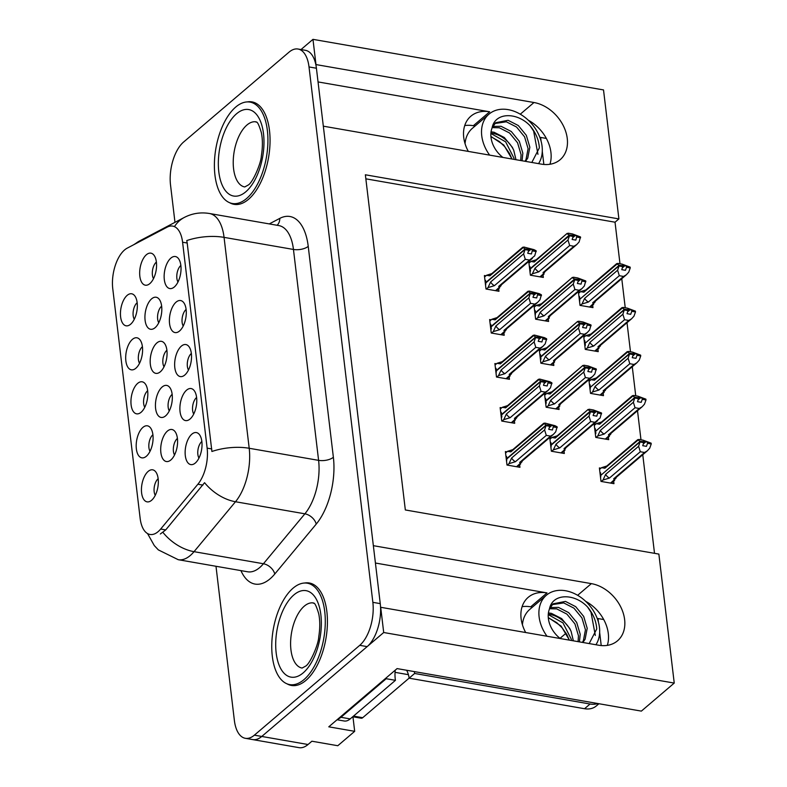 <?xml version="1.0" encoding="UTF-8"?>
<svg xmlns="http://www.w3.org/2000/svg" width="787" height="787" viewBox="0 0 787 787"><rect width="100%" height="100%" fill="white"/><g stroke="black" fill="none" stroke-linecap="round" stroke-linejoin="round"><path stroke-width="1.18" d="M464.733 125.576A34.667 25.764 -130.4 0 1 473.341 125.713L475.063 126.018M468.314 151.409A34.667 25.764 -130.4 0 1 463.73 137.44A34.667 25.764 -130.4 0 1 470.852 116.21A34.667 25.764 -130.4 0 1 489.671 111.793L318.046 81.927M522.096 606.679A34.667 25.764 -130.4 0 1 530.704 606.826L532.435 607.131M375.419 563.03L547.034 592.906A34.667 25.764 49.6 0 0 528.225 597.323A34.667 25.764 49.6 0 0 521.102 618.552A34.667 25.764 49.6 0 0 525.677 632.522M161.64 306.163A9.749 4.86 -80.1 0 0 161.591 306.202A9.749 4.86 -80.1 0 0 158.758 322.729M155.098 327.697A16.252 8.096 -80.1 0 0 161.581 313.128A16.252 8.096 -80.1 0 0 158.738 298.706A16.252 8.096 -80.1 0 0 151.655 298.814A16.252 8.096 -80.1 0 0 144.975 318.922A16.252 8.096 -80.1 0 0 153.514 328.759A16.252 8.096 -80.1 0 0 155.098 327.697M201.856 441.487A9.749 4.86 -80.1 0 0 201.797 441.537A9.749 4.86 -80.1 0 0 198.963 458.064M195.304 463.031A16.252 8.096 -80.1 0 0 201.787 448.462A16.252 8.096 -80.1 0 0 198.954 434.04A16.252 8.096 -80.1 0 0 191.861 434.149A16.252 8.096 -80.1 0 0 185.181 454.247A16.252 8.096 -80.1 0 0 193.72 464.094A16.252 8.096 -80.1 0 0 195.304 463.031M156.387 262.071A9.749 4.86 -80.1 0 0 156.338 262.11A9.749 4.86 -80.1 0 0 153.504 278.637M149.835 283.605A16.252 8.096 -80.1 0 0 156.328 269.046A16.252 8.096 -80.1 0 0 153.485 254.624A16.252 8.096 -80.1 0 0 146.392 254.732A16.252 8.096 -80.1 0 0 139.712 274.83A16.252 8.096 -80.1 0 0 148.251 284.678A16.252 8.096 -80.1 0 0 149.835 283.605M158.157 478.742A9.749 4.86 -80.1 0 0 158.098 478.791A9.749 4.86 -80.1 0 0 155.265 495.318M151.606 500.276A16.252 8.096 -80.1 0 0 158.089 485.717A16.252 8.096 -80.1 0 0 155.255 471.295A16.252 8.096 -80.1 0 0 148.163 471.403A16.252 8.096 -80.1 0 0 141.483 491.501A16.252 8.096 -80.1 0 0 150.022 501.349A16.252 8.096 -80.1 0 0 151.606 500.276M180.862 265.455A9.749 4.86 -80.1 0 0 180.813 265.494A9.749 4.86 -80.1 0 0 177.98 282.021M174.311 286.989A16.252 8.096 -80.1 0 0 180.794 272.42A16.252 8.096 -80.1 0 0 177.96 257.998A16.252 8.096 -80.1 0 0 170.868 258.106A16.252 8.096 -80.1 0 0 164.188 278.214A16.252 8.096 -80.1 0 0 172.727 288.052A16.252 8.096 -80.1 0 0 174.311 286.989M172.156 394.336A9.749 4.86 -80.1 0 0 172.107 394.376A9.749 4.86 -80.1 0 0 169.274 410.903M165.604 415.87A16.252 8.096 -80.1 0 0 172.097 401.301A16.252 8.096 -80.1 0 0 169.254 386.879A16.252 8.096 -80.1 0 0 162.161 386.988A16.252 8.096 -80.1 0 0 155.482 407.095A16.252 8.096 -80.1 0 0 164.021 416.933A16.252 8.096 -80.1 0 0 165.604 415.87M147.661 390.726A9.749 4.86 -80.1 0 0 147.602 390.765A9.749 4.86 -80.1 0 0 144.769 407.292M141.109 412.26A16.252 8.096 -80.1 0 0 147.592 397.691A16.252 8.096 -80.1 0 0 144.759 383.269A16.252 8.096 -80.1 0 0 137.666 383.377A16.252 8.096 -80.1 0 0 130.986 403.485A16.252 8.096 -80.1 0 0 139.525 413.323A16.252 8.096 -80.1 0 0 141.109 412.26M177.419 438.418A9.749 4.86 -80.1 0 0 177.36 438.467A9.749 4.86 -80.1 0 0 174.527 454.994M170.868 459.952A16.252 8.096 -80.1 0 0 177.35 445.393A16.252 8.096 -80.1 0 0 174.517 430.971A16.252 8.096 -80.1 0 0 167.424 431.079A16.252 8.096 -80.1 0 0 160.745 451.177A16.252 8.096 -80.1 0 0 169.284 461.025A16.252 8.096 -80.1 0 0 170.868 459.952M186.106 309.458A9.749 4.86 -80.1 0 0 186.057 309.507A9.749 4.86 -80.1 0 0 183.223 326.034M179.554 330.993A16.252 8.096 -80.1 0 0 186.047 316.433A16.252 8.096 -80.1 0 0 183.204 302.011A16.252 8.096 -80.1 0 0 176.111 302.119A16.252 8.096 -80.1 0 0 169.431 322.217A16.252 8.096 -80.1 0 0 177.97 332.065A16.252 8.096 -80.1 0 0 179.554 330.993M142.408 346.713A9.749 4.86 -80.1 0 0 142.358 346.752A9.749 4.86 -80.1 0 0 139.525 363.279M135.856 368.247A16.252 8.096 -80.1 0 0 142.349 353.688A16.252 8.096 -80.1 0 0 139.506 339.256A16.252 8.096 -80.1 0 0 132.413 339.374A16.252 8.096 -80.1 0 0 125.733 359.472A16.252 8.096 -80.1 0 0 134.272 369.319A16.252 8.096 -80.1 0 0 135.856 368.247M152.904 434.729A9.749 4.86 -80.1 0 0 152.855 434.778A9.749 4.86 -80.1 0 0 150.022 451.305M146.352 456.273A16.252 8.096 -80.1 0 0 152.845 441.704A16.252 8.096 -80.1 0 0 150.002 427.282A16.252 8.096 -80.1 0 0 142.909 427.39A16.252 8.096 -80.1 0 0 136.23 447.488A16.252 8.096 -80.1 0 0 144.769 457.336A16.252 8.096 -80.1 0 0 146.352 456.273M137.164 302.7A9.749 4.86 -80.1 0 0 137.105 302.749A9.749 4.86 -80.1 0 0 134.272 319.276M130.612 324.234A16.252 8.096 -80.1 0 0 137.095 309.675A16.252 8.096 -80.1 0 0 134.262 295.253A16.252 8.096 -80.1 0 0 127.169 295.361A16.252 8.096 -80.1 0 0 120.49 315.459A16.252 8.096 -80.1 0 0 129.029 325.306A16.252 8.096 -80.1 0 0 130.612 324.234M166.903 350.245A9.749 4.86 -80.1 0 0 166.854 350.294A9.749 4.86 -80.1 0 0 164.021 366.821M160.351 371.779A16.252 8.096 -80.1 0 0 166.834 357.219A16.252 8.096 -80.1 0 0 164.001 342.798A16.252 8.096 -80.1 0 0 156.908 342.906A16.252 8.096 -80.1 0 0 150.228 363.004A16.252 8.096 -80.1 0 0 158.767 372.851A16.252 8.096 -80.1 0 0 160.351 371.779M196.602 397.484A9.749 4.86 -80.1 0 0 196.553 397.524A9.749 4.86 -80.1 0 0 193.72 414.051M190.051 419.018A16.252 8.096 -80.1 0 0 196.543 404.449A16.252 8.096 -80.1 0 0 193.7 390.027A16.252 8.096 -80.1 0 0 186.608 390.136A16.252 8.096 -80.1 0 0 179.928 410.243A16.252 8.096 -80.1 0 0 188.467 420.081A16.252 8.096 -80.1 0 0 190.051 419.018M191.359 353.471A9.749 4.86 -80.1 0 0 191.3 353.511A9.749 4.86 -80.1 0 0 188.477 370.038M184.807 375.005A16.252 8.096 -80.1 0 0 191.29 360.446A16.252 8.096 -80.1 0 0 188.457 346.024A16.252 8.096 -80.1 0 0 181.364 346.132A16.252 8.096 -80.1 0 0 174.684 366.23A16.252 8.096 -80.1 0 0 183.223 376.078A16.252 8.096 -80.1 0 0 184.807 375.005M158.138 531.638A29.257 14.579 -80.1 0 0 160.676 529.031L197.881 484.231A29.257 14.579 -80.1 0 0 207.138 448.137L182.584 242.219A29.257 14.579 -80.1 0 0 172.707 226.105A29.257 14.579 -80.1 0 0 167.228 227.118L127.189 248.161A29.257 14.579 -80.1 0 0 112.757 288.662L140.145 518.338A29.257 14.579 -80.1 0 0 150.022 534.462A29.257 14.579 -80.1 0 0 158.138 531.638M352.95 716.78L354.681 731.33L337.8 745.722L311.888 741.216L308.032 744.512A32.503 16.202 -80.1 0 1 299.011 747.65L252.745 739.593A32.503 16.202 -80.1 0 0 261.766 736.455L383.702 632.512L380.701 607.289L598.7 645.232A34.667 25.764 49.6 0 0 617.51 640.815A34.667 25.764 49.6 0 0 621.366 608.243A34.667 25.764 49.6 0 0 591.352 583.629L373.353 545.676L323.329 126.176L541.328 164.119A34.667 25.764 49.6 0 0 560.147 159.702A34.667 25.764 49.6 0 0 563.994 127.13A34.667 25.764 49.6 0 0 533.979 102.517L315.981 64.573L312.97 39.35L301.008 49.551M607.308 645.379A34.667 25.764 49.6 0 0 585.656 601.327M354.681 731.33L328.779 726.824L397.081 668.596L641.366 711.114L674.243 683.077L383.702 632.512M619.989 263.763L615.031 222.2L618.897 218.914L603.521 89.925L312.97 39.35M618.897 218.914L365.365 174.783L405.335 509.956L658.867 554.087L674.243 683.077M566.069 633.201L560.019 638.355M539.833 137.292L546.355 138.423M597.195 618.405L603.727 619.536M654.518 553.33L642.763 454.729M640.982 439.805L637.509 410.716M635.739 395.792L632.266 366.703M630.485 351.779L627.013 322.69M625.242 307.766L621.769 278.687M615.031 222.2L365.847 178.826M585.194 336.177L583.649 335.911L585.262 349.389L598.209 351.641L597.913 349.133M590.447 380.19L588.902 379.914L590.506 393.392L603.462 395.654L603.167 393.146M595.69 424.193L594.146 423.927L595.759 437.405L608.705 439.658L608.41 437.159M600.943 468.206L599.399 467.94L601.002 481.418L613.958 483.671L613.653 481.162M579.95 292.164L578.406 291.898L580.009 305.376L592.965 307.628L592.67 305.12M535.563 305.986L534.019 305.72L535.632 319.197L548.588 321.45L548.283 318.951M540.817 349.999L539.272 349.733L540.876 363.21L553.832 365.463L553.536 362.955M546.06 394.012L544.515 393.746L546.129 407.213L559.075 409.476L558.78 406.968M551.313 438.025L549.769 437.749L551.372 451.226L564.328 453.479L564.033 450.981M530.32 261.982L528.775 261.707L530.379 275.184L543.335 277.437L543.04 274.938M491.186 319.817L489.642 319.542L491.245 333.019L504.201 335.272L503.906 332.773M496.44 363.82L494.885 363.555L496.499 377.032L509.455 379.285L509.15 376.786M501.683 407.833L500.138 407.568L501.742 421.045L514.698 423.298L514.403 420.789M506.926 451.846L505.382 451.571L506.995 465.048L519.951 467.311L519.646 464.802M485.943 275.804L484.398 275.539L486.002 289.006L498.958 291.269L498.653 288.76M528.293 120.214A34.667 25.764 -130.4 0 1 549.936 164.267M287.029 683.834A52.001 25.922 -80.1 0 0 291.456 685.457A52.001 25.922 -80.1 0 0 305.887 680.43A52.001 25.922 -80.1 0 0 327.372 624.819A52.001 25.922 -80.1 0 0 309.291 582.99A52.001 25.922 -80.1 0 0 304.569 583.019M229.656 202.721A52.001 25.922 -80.1 0 0 234.093 204.345A52.001 25.922 -80.1 0 0 248.515 199.318A52.001 25.922 -80.1 0 0 270 143.706A52.001 25.922 -80.1 0 0 251.929 101.877A52.001 25.922 -80.1 0 0 247.207 101.916M182.584 242.219L187.198 243.026L186.765 240.576A37.924 16.93 -6.8 0 1 224.059 237.369L249.204 448.275A43.334 21.603 99.9 0 1 235.49 501.742A37.924 24.81 -140.3 0 1 204.571 482.687L165.723 529.907L160.341 533.999M215.992 566.276L234.369 720.4A32.503 16.202 -80.1 0 0 245.347 738.304L252.745 739.593A32.503 16.202 -80.1 0 0 261.766 736.455L367.155 646.619A32.503 16.202 -80.1 0 0 380.259 603.629L316.413 68.233A32.503 16.202 -80.1 0 0 305.435 50.319L298.037 49.03A32.503 16.202 -80.1 0 0 289.016 52.168L183.637 142.004A32.503 16.202 -80.1 0 0 170.523 184.994L174.98 222.347M187.198 243.026L211.91 451.482A37.924 16.93 173.2 0 1 249.204 448.275L318.597 460.356L293.453 249.449A43.334 21.603 -80.1 0 0 278.814 225.574L209.421 213.493A43.334 21.603 99.9 0 1 224.059 237.369L293.453 249.449A10.831 4.84 173.2 0 0 308.229 246.361L333.373 457.257A54.175 27.004 99.9 0 1 316.226 524.093L274.771 574.018A54.175 27.004 99.9 0 1 240.93 570.614M245.347 738.304A32.503 16.202 -80.1 0 0 254.368 735.166L359.748 645.33A32.503 16.202 -80.1 0 0 372.861 602.34L309.016 66.944A32.503 16.202 -80.1 0 0 298.037 49.03M528.392 249.991L528.726 249.479L527.192 248.672L530.891 249.322L528.402 251.446M485.028 280.821L485.569 280.359L485.825 282.474L525.057 249.036L522.775 247.207L491.029 274.269A7.368 5.47 49.6 0 0 489.898 275.824L523.827 247.02L533.979 249.646L536.134 250.768L530.891 249.322M485.579 285.445L485.874 282.858L525.096 249.42L528.805 250.059L527.743 253.296L531.441 253.945L532.435 250.118M486.307 289.065L488.009 287.619L494.423 285.661L525.293 259.346L529.553 260.084L498.673 286.399L499.676 287.865M484.566 276.975L486.533 275.293L491.816 273.591M525.293 259.346L523.611 253.876L525.096 249.42M525.126 249.627L528.825 250.266M528.756 249.676L525.057 249.036M528.726 249.479L525.027 248.83M488.009 287.619L490.626 281.982L523.611 253.876M490.626 281.982A7.368 5.47 49.6 0 0 494.423 285.661M536.134 250.768L534.717 255.805L529.553 260.084M498.673 286.399A7.368 5.47 49.6 0 0 500.591 285.474L532.337 258.421M536.222 251.555L532.524 250.905M495.564 290.678L500.896 285.897L501.732 283.92M486.533 275.293L489.898 275.824M575.277 235.5L569.414 235.008L567.26 233.887L568.204 233.198L572.464 233.936L580.511 236.946L575.277 235.5L572.788 237.615M534.275 262.002A7.368 5.47 -130.4 0 1 535.416 260.438L567.152 233.385L534.275 262.002L530.92 261.471L528.943 263.153M530.92 261.471L536.203 259.769M530.684 275.243L532.386 273.797L538.8 271.84L569.68 245.514L573.93 246.262L543.05 272.577L543.492 273.817L546.109 270.098M543.05 272.577A7.368 5.47 -130.4 0 0 544.968 271.653L576.714 244.6L579.094 241.983L580.511 236.946M569.68 245.514L567.988 240.045L569.503 235.795L573.202 236.444L572.129 239.474L575.828 240.114L576.812 236.297M529.956 271.623L530.507 271.151L530.251 269.036L569.483 235.598L573.202 236.444M529.405 267L529.956 266.537L530.202 268.652L569.414 235.008M544.053 274.043L543.492 273.817L539.941 276.847M576.91 237.084L580.609 237.733M576.704 244.6L573.93 246.262M532.386 273.797L535.012 268.16A7.368 5.47 49.6 0 0 538.8 271.84M535.012 268.16L567.988 240.045M573.113 235.657L572.769 236.169M573.133 235.854L569.434 235.215M580.314 305.425L582.016 303.979L584.643 298.352L617.618 270.236L619.113 265.78L579.881 299.227L579.586 301.805M619.113 265.78L622.812 266.429L621.75 269.666L625.458 270.305L626.541 267.275L630.239 267.914L630.141 267.127L624.908 265.681L622.419 267.806M619.133 265.986L622.832 266.626M624.908 265.681L619.064 265.396L616.782 263.576L585.046 290.629A7.368 5.47 -130.4 0 0 583.905 292.193L580.55 291.662L585.833 289.96M622.743 265.839L619.035 265.199M580.245 298.912L619.064 265.396M579.832 298.844L579.576 296.719L579.035 297.191M582.016 303.979L588.43 302.031L619.31 275.706L617.618 270.236M584.643 298.352A7.368 5.47 49.6 0 0 588.43 302.031M595.739 300.28L594.913 302.267L589.571 307.038M590.28 307.156L593.693 304.244L592.68 302.769A7.368 5.47 -130.4 0 0 594.598 301.844L626.344 274.781M630.239 267.914L628.724 272.164L626.334 274.791L623.56 276.444L592.68 302.769M619.31 275.706L623.56 276.444M626.541 267.275L626.442 266.488M583.905 292.193L617.834 263.389L622.094 264.127L630.141 267.127M580.55 291.662L578.573 293.335M595.926 644.75A35.317 26.246 49.6 0 0 599.448 627.377A35.317 26.246 49.6 0 0 578.17 595.621A35.317 26.246 49.6 0 0 546.365 595.247A35.317 26.246 49.6 0 0 539.115 616.88A35.317 26.246 49.6 0 0 547.014 636.24M569.414 640.136L561.151 626.118L548.273 617.539M552.149 604.632L563.708 602.911L573.93 608.144L581.947 617.933L585.459 629.797L583.374 640.687L582.36 642.389M560.265 638.542A24.486 18.19 49.6 0 1 548.372 618.484A24.486 18.19 49.6 0 1 549.424 609.108L552.995 603.836L565.459 601.416L575.681 606.649L583.698 616.447L587.21 628.301L585.125 639.192L582.892 642.477M549.572 608.725L556.704 608.882L566.915 614.116L574.943 623.914L578.455 635.768L578.091 641.641M550.093 607.554L558.455 607.387L568.667 612.62L576.694 622.419L580.206 634.283L579.419 641.877M548.421 612.925L551.441 613.368L561.662 618.602L569.68 628.39L571.106 631.381L573.221 640.254M549.424 609.108C552.336 593.014 574.707 593.073 587.604 607.052C593.201 613.899 596.241 621.199 596.733 628.951L589.178 643.579M548.244 614.578L563.01 622.94L571.411 639.457M414.326 671.596A21.672 16.104 -130.4 0 1 414.631 673.475L590.073 704.011A21.672 16.104 49.6 0 0 597.805 703.529M601.219 645.556L599.655 632.404M598.435 622.212L598.002 618.543M414.631 673.475L409.122 678.178L584.554 708.723A21.672 16.104 49.6 0 0 596.31 705.959L598.927 703.726M409.122 678.178A21.672 16.104 49.6 0 0 406.682 670.268M386.073 677.981A21.672 10.802 -80.1 0 0 386.201 678.719L340.948 717.291A21.672 10.802 99.9 0 1 337.771 719.151M337.062 719.761L344.194 721A21.672 10.802 -80.1 0 0 350.205 718.905L395.448 680.332L386.201 678.719M395.241 670.17A21.672 10.802 -80.1 0 0 395.448 680.332M587.604 607.052L590.998 612.227L595.326 635.434M533.635 294.004L533.979 293.482L532.445 292.685L536.144 293.335L533.655 295.45M490.271 324.834L490.822 324.372L491.068 326.487L530.3 293.049L528.018 291.22L496.282 318.273A7.368 5.47 49.6 0 0 495.141 319.837L529.08 291.033L539.223 293.649L541.377 294.771L536.144 293.335M490.822 329.458L491.373 328.986L491.118 326.871L530.349 293.433L534.048 294.072L532.996 297.309L536.695 297.948L537.678 294.131M491.55 333.078L493.252 331.622L499.666 329.674L530.546 303.349L534.796 304.097L503.926 330.412L504.92 331.878M489.809 320.988L491.786 319.306L497.069 317.604M530.546 303.349L528.854 297.88L530.349 293.433M530.369 293.63L534.068 294.279M533.999 293.689L530.3 293.049M533.979 293.482L530.281 292.843M493.252 331.622L495.879 325.995L528.854 297.88M495.879 325.995A7.368 5.47 49.6 0 0 499.666 329.674M541.377 294.771L539.961 299.817L537.58 302.434L534.796 304.097M503.926 330.412A7.368 5.47 49.6 0 0 505.844 329.487L537.58 302.434M541.476 295.568L537.777 294.918M500.807 334.682L506.149 329.91L506.976 327.933M491.786 319.306L495.141 319.837M538.879 338.017L539.223 337.495L537.688 336.698L541.387 337.338L538.898 339.463M495.525 368.847L496.066 368.375L496.322 370.5L535.553 337.052L533.271 335.232L501.526 362.286A7.368 5.47 49.6 0 0 500.394 363.85L534.324 335.046L544.476 337.662L546.631 338.784L541.387 337.338M496.076 373.461L496.361 370.884L535.593 337.436L539.302 338.085L538.239 341.322L541.938 341.961L542.932 338.144M496.804 377.081L498.505 375.635L504.92 373.687L535.79 347.362L540.049 348.1L509.169 374.425L510.173 375.891L506.759 378.822M495.062 364.991L497.03 363.319L502.313 361.617M535.79 347.362L534.107 341.892L535.593 337.436M535.622 337.643L539.321 338.282M539.252 337.702L535.553 337.052M539.223 337.495L535.524 336.856M498.505 375.635L501.122 370.008L534.107 341.892M501.122 370.008A7.368 5.47 49.6 0 0 504.92 373.687M546.631 338.784L545.204 343.821L542.823 346.447L540.049 348.1M509.169 374.425A7.368 5.47 49.6 0 0 511.088 373.5L542.823 346.447M546.719 339.571L543.02 338.931M506.051 378.695L511.393 373.923L512.229 371.936M497.03 363.319L500.394 363.85M544.132 382.02L544.476 381.508L542.941 380.711L546.64 381.351L544.151 383.476M500.768 412.86L501.319 412.388L501.565 414.503L540.797 381.065L538.515 379.236L506.779 406.299A7.368 5.47 49.6 0 0 505.638 407.853L539.567 379.049L549.719 381.675L551.874 382.797L546.64 381.351M501.319 417.474L501.87 417.012L501.614 414.897L540.846 381.449L544.545 382.098L543.492 385.325L547.191 385.974L548.175 382.148M502.047 421.094L503.749 419.648L510.163 417.69L541.043 391.375L545.293 392.113L514.413 418.438L515.416 419.904L512.012 422.826M500.306 409.004L502.283 407.322L507.566 405.63M541.043 391.375L539.351 385.905L540.846 381.449M540.866 381.656L544.565 382.295M544.496 381.705L540.797 381.065M544.476 381.508L540.777 380.859M503.749 419.648L506.375 414.021L539.351 385.905M506.375 414.021A7.368 5.47 49.6 0 0 510.163 417.69M551.874 382.797L550.457 387.834L548.067 390.46L545.293 392.113M514.413 418.438A7.368 5.47 49.6 0 0 516.331 417.513L548.077 390.45M551.972 383.584L548.273 382.944M511.304 422.708L516.646 417.936L517.472 415.949M502.283 407.322L505.638 407.853M549.375 426.033L549.719 425.521L548.185 424.714L551.884 425.364L549.395 427.489M506.011 456.863L506.562 456.401L506.818 458.516L546.05 425.078L543.768 423.249L512.022 450.312A7.368 5.47 49.6 0 0 510.881 451.866L544.82 423.062L554.973 425.688L557.127 426.81L551.884 425.364M506.572 461.487L506.858 458.9L546.089 425.462L549.788 426.101L548.736 429.338L552.435 429.987L553.428 426.161M507.3 465.107L508.992 463.661L515.416 461.703L546.286 435.388L550.546 436.126L519.666 462.441L520.669 463.907M505.559 453.017L507.526 451.335L512.809 449.633M546.286 435.388L544.604 429.909L546.089 425.462M546.119 425.659L549.818 426.308M549.749 425.718L546.05 425.078M549.719 425.521L546.021 424.872M508.992 463.661L511.619 458.024L544.604 429.909M511.619 458.024A7.368 5.47 49.6 0 0 515.416 461.703M557.127 426.81L555.701 431.847L553.32 434.463L550.546 436.126M519.666 462.441A7.368 5.47 49.6 0 0 521.584 461.516L553.32 434.463M557.216 427.597L553.517 426.947M516.547 466.721L521.889 461.939L522.725 459.962M507.526 451.335L510.881 451.866M580.521 279.503L574.658 279.021L572.503 277.9L573.457 277.211L577.707 277.949L585.764 280.949L580.521 279.503L578.032 281.628M539.518 306.015A7.368 5.47 -130.4 0 1 540.659 304.451L572.405 277.398L539.518 306.015L536.163 305.484L534.196 307.156M536.163 305.484L541.446 303.782M535.937 319.247L537.629 317.8L544.053 315.853L574.923 289.527L579.183 290.265L548.303 316.59L548.746 317.83L551.362 314.102M548.303 316.59A7.368 5.47 -130.4 0 0 550.221 315.666L581.957 288.613L584.338 285.996L585.764 280.949M574.923 289.527L573.241 284.058L574.756 279.808L578.455 280.457L577.373 283.487L581.072 284.127L582.065 280.31M535.209 315.636L535.494 313.049L574.726 279.611L578.455 280.457M534.658 311.013L535.199 310.55L535.455 312.665L574.658 279.021M545.893 320.988L549.316 318.066L548.746 317.83L545.184 320.86M582.154 281.097L585.853 281.746M581.957 288.613L579.183 290.265M537.629 317.8L540.256 312.173A7.368 5.47 49.6 0 0 544.053 315.853M540.256 312.173L573.241 284.058M578.356 279.66L578.012 280.182M578.386 279.867L574.687 279.218M585.774 323.516L579.911 323.034L577.747 321.913L578.701 321.214L582.96 321.962L591.007 324.962L585.774 323.516L583.285 325.641M544.771 350.018A7.368 5.47 -130.4 0 1 545.912 348.464L577.648 321.411L544.771 350.018L541.417 349.487L539.439 351.169M541.417 349.487L546.699 347.795M541.181 363.26L542.882 361.813L549.296 359.856L580.176 333.54L584.426 334.278L553.546 360.603L553.989 361.843L556.606 358.115M553.546 360.603A7.368 5.47 -130.4 0 0 555.465 359.679L587.21 332.616L589.591 329.999L591.007 324.962M580.176 333.54L578.484 328.071L579.999 323.821L583.698 324.46L582.626 327.49L586.325 328.14L587.309 324.323M540.453 359.639L541.003 359.177L540.748 357.062L579.98 323.614L583.698 324.46M539.902 355.026L540.453 354.553L540.699 356.678L579.911 323.034M551.146 364.991L554.56 362.079L553.989 361.843L550.438 364.873M587.407 325.11L591.106 325.749M587.2 332.626L584.426 334.278M542.882 361.813L545.509 356.186A7.368 5.47 49.6 0 0 549.296 359.856M545.509 356.186L578.484 328.071M583.61 323.673L583.265 324.185M583.629 323.88L579.93 323.231M591.017 367.529L585.154 367.037L583 365.916L583.954 365.227L588.204 365.965L596.261 368.975L591.017 367.529L588.528 369.654M550.015 394.031A7.368 5.47 -130.4 0 1 551.156 392.477L582.901 365.414L550.015 394.031L546.66 393.5L544.693 395.182M546.66 393.5L551.943 391.798M546.434 407.272L548.126 405.826L554.55 403.869L585.42 377.553L589.67 378.291L558.8 404.607L559.242 405.846L561.859 402.127M558.8 404.607A7.368 5.47 -130.4 0 0 560.718 403.682L592.454 376.629L594.834 374.012L596.261 368.975M585.42 377.553L583.738 372.084L585.253 367.834L588.951 368.473L587.869 371.503L591.568 372.153L592.552 368.326M545.696 403.652L546.247 403.19L545.991 401.065L585.223 367.627L588.951 368.473M545.145 399.029L545.696 398.566L545.952 400.681L585.154 367.037M556.389 409.004L559.813 406.092L559.242 405.846L555.681 408.886M592.65 369.113L596.349 369.762M592.454 376.629L589.67 378.291M548.126 405.826L550.752 400.19A7.368 5.47 49.6 0 0 554.55 403.869M550.752 400.19L583.738 372.084M588.853 367.686L588.509 368.198M588.883 367.883L585.174 367.244M596.271 411.542L590.398 411.05L588.243 409.929L589.197 409.24L593.457 409.978L601.504 412.978L596.271 411.542L593.782 413.657M555.268 438.044A7.368 5.47 -130.4 0 1 556.409 436.48L588.145 409.427L555.268 438.044L551.903 437.513L549.936 439.195M551.903 437.513L557.196 435.811M551.677 451.285L553.379 449.83L559.793 447.882L590.673 421.557L594.923 422.304L564.043 448.62L564.486 449.859L567.102 446.14M594.923 422.304L600.087 418.025L601.504 412.978M590.673 421.557L588.981 416.087L590.496 411.837L594.195 412.486L593.113 415.516L596.821 416.156L597.805 412.339M550.949 447.665L551.244 445.078L590.476 411.64L594.195 412.486M550.398 443.042L550.939 442.579L551.195 444.694L590.398 411.05M565.046 450.085L564.486 449.859L560.934 452.889M597.707 420.642L565.961 447.695A7.368 5.47 -130.4 0 1 564.043 448.62M597.904 413.126L601.602 413.775M553.379 449.83L555.996 444.202A7.368 5.47 49.6 0 0 559.793 447.882M555.996 444.202L588.981 416.087M594.106 411.699L593.762 412.211M594.126 411.896L590.427 411.257M585.567 349.438L587.259 347.992L589.886 342.365L622.871 314.249L624.357 309.793L585.125 343.23L585.38 345.355L584.83 345.818M624.357 309.793L628.056 310.442L627.003 313.669L630.702 314.318L631.784 311.288L635.483 311.927L635.394 311.14L630.151 309.694L627.662 311.819M624.386 309.999L628.085 310.639M630.151 309.694L624.307 309.409L622.035 307.579L590.289 334.642A7.368 5.47 -130.4 0 0 589.148 336.197L585.794 335.665L591.076 333.973M627.987 309.852L624.288 309.202M585.498 342.925L624.307 309.409M585.085 342.847L584.83 340.732L584.279 341.194M587.259 347.992L593.683 346.034L624.553 319.719L622.871 314.249M589.886 342.365A7.368 5.47 49.6 0 0 593.683 346.034M600.993 344.293L600.156 346.28L594.815 351.051M595.523 351.169L598.946 348.257L597.933 346.782A7.368 5.47 -130.4 0 0 599.851 345.857L631.587 318.794L628.803 320.457L597.933 346.782M635.483 311.927L633.968 316.177L631.587 318.804M624.553 319.719L628.803 320.457M631.784 311.288L631.686 310.491M589.148 336.197L623.088 307.392L627.337 308.13L635.394 311.14M585.794 335.665L583.826 337.348M590.811 393.451L592.513 392.005L595.129 386.368L628.115 358.252L629.61 353.806L590.378 387.243L590.083 389.831M629.61 353.806L633.309 354.445L632.246 357.682L635.955 358.321L637.027 355.291L640.736 355.94L640.638 355.153L635.404 353.707L632.915 355.822M629.63 354.002L633.328 354.652M635.404 353.707L629.561 353.422L627.278 351.592L595.543 378.645A7.368 5.47 -130.4 0 0 594.401 380.21L591.037 379.678L596.33 377.976M633.24 353.865L629.531 353.215M590.742 386.929L629.561 353.422M590.329 386.86L590.073 384.745L589.532 385.207M592.513 392.005L598.927 390.047L629.807 363.722L628.115 358.252M595.129 386.368A7.368 5.47 49.6 0 0 598.927 390.047M606.236 388.306L605.4 390.283L600.068 395.054M600.776 395.182L604.19 392.27L603.176 390.785A7.368 5.47 -130.4 0 0 605.095 389.86L636.84 362.807L634.056 364.47L603.176 390.785M640.736 355.94L639.221 360.19L636.831 362.807M629.807 363.722L634.056 364.47M637.027 355.291L636.939 354.504M594.401 380.21L628.331 351.405L632.591 352.143L640.638 355.153M591.037 379.678L589.069 381.361M596.064 437.454L597.756 436.008L600.383 430.381L633.358 402.265L634.853 397.819L595.621 431.256L595.877 433.371L595.326 433.844M634.853 397.819L638.552 398.458L637.5 401.695L641.198 402.334L642.281 399.304L645.979 399.953L645.891 399.157L640.648 397.72L638.159 399.835M634.873 398.015L638.582 398.665M640.648 397.72L634.804 397.425L632.532 395.605M638.483 397.868L634.784 397.228M595.995 430.942L634.804 397.425M595.582 430.873L595.326 428.758L594.775 429.22M597.756 436.008L604.17 434.06L635.05 407.735L633.358 402.265M600.383 430.381A7.368 5.47 49.6 0 0 604.17 434.06M611.489 432.309L610.653 434.296L605.311 439.067M609.423 436.264L608.43 434.798A7.368 5.47 -130.4 0 0 610.348 433.873L642.084 406.82L639.3 408.473L608.43 434.798M645.979 399.953L644.464 404.203L642.084 406.82M635.05 407.735L639.3 408.473M642.281 399.304L642.182 398.517M632.522 395.605L600.786 422.658A7.368 5.47 -130.4 0 0 599.645 424.223L633.584 395.418L637.834 396.156L645.891 399.157M599.645 424.223L596.29 423.691L601.573 421.989M596.29 423.691L594.323 425.364M601.307 481.467L603.009 480.021L605.626 474.394L638.611 446.278L640.097 441.822L600.875 475.269L600.579 477.847M640.097 441.822L643.805 442.471L642.743 445.698L646.452 446.347L647.524 443.317L651.233 443.957L651.134 443.17L645.901 441.723L643.402 443.848M640.126 442.028L643.825 442.668M645.901 441.723L640.057 441.438L637.775 439.618L606.039 466.671A7.368 5.47 -130.4 0 0 604.898 468.226L601.534 467.694L606.826 466.002M643.736 441.881L640.028 441.241M601.238 474.954L640.057 441.438M600.825 474.886L600.57 472.761L600.028 473.233M603.009 480.021L609.423 478.063L640.303 451.748L638.611 446.278M605.626 474.394A7.368 5.47 49.6 0 0 609.423 478.063M616.733 476.322L615.896 478.309L610.564 483.08M611.273 483.198L614.686 480.286L613.673 478.811A7.368 5.47 -130.4 0 0 615.591 477.886L647.337 450.823M651.233 443.957L649.718 448.206L647.327 450.833L644.553 452.486L613.673 478.811M640.303 451.748L644.553 452.486M647.524 443.317L647.435 442.53M604.898 468.226L638.828 439.421L643.077 440.169L651.134 443.17M601.534 467.694L599.566 469.377M293.069 588.174A51.46 25.656 -80.1 0 0 271.81 643.215A51.46 25.656 -80.1 0 0 289.705 684.601A51.46 25.656 -80.1 0 0 303.979 679.624A51.46 25.656 -80.1 0 0 325.238 624.593A51.46 25.656 -80.1 0 0 307.353 583.206A51.46 25.656 -80.1 0 0 293.069 588.174M409.112 678.138L362.709 717.695A5.42 2.695 99.9 0 1 361.213 718.216L352.743 716.741M235.707 107.071A51.46 25.656 -80.1 0 0 214.448 162.102A51.46 25.656 -80.1 0 0 232.332 203.489A51.46 25.656 -80.1 0 0 246.606 198.511A51.46 25.656 -80.1 0 0 267.865 143.48A51.46 25.656 -80.1 0 0 249.981 102.094A51.46 25.656 -80.1 0 0 235.707 107.071M538.564 163.637A35.317 26.246 49.6 0 0 542.076 146.264A35.317 26.246 49.6 0 0 520.797 114.509A35.317 26.246 49.6 0 0 489.002 114.135A35.317 26.246 49.6 0 0 481.742 135.767A35.317 26.246 49.6 0 0 489.642 155.128M512.042 159.023L503.778 145.015L490.911 136.426M494.787 123.52L506.336 121.798L516.557 127.032L524.575 136.83L528.097 148.684L526.001 159.574L524.998 161.276M502.893 157.43A24.486 18.19 49.6 0 1 490.999 137.371A24.486 18.19 49.6 0 1 492.062 127.996L495.623 122.723L508.087 120.303L518.308 125.536L526.326 135.334L529.848 147.199L527.752 158.079L525.519 161.374M492.2 127.612L499.332 127.769L509.553 133.003L517.571 142.801L521.083 154.665L520.719 160.538M492.731 126.441L501.083 126.284L511.304 131.518L519.322 141.306L522.834 153.17L522.056 160.764M491.049 131.813L494.079 132.255L504.29 137.489L512.317 147.277L513.744 150.278L515.849 159.141M492.062 127.996C494.974 111.902 517.344 111.961 530.241 125.94C535.829 132.787 538.879 140.086 539.361 147.848L531.815 162.466M490.881 133.465L505.638 141.827L514.049 158.344M543.856 164.453L542.282 151.291M541.072 141.109L540.63 137.43M530.241 125.94L533.635 131.114L537.954 154.321M489.671 111.793L473.341 125.713M547.034 592.906L530.704 606.826M160.676 529.031L165.723 529.907M577.648 595.306L591.352 583.629M308.032 744.512L254.368 735.166M197.881 484.231L202.928 485.107M207.138 448.137L211.752 448.944M520.276 114.194L533.979 102.517M316.226 524.093A10.831 7.093 39.7 0 0 304.884 513.813L235.49 501.742L194.035 551.667A43.334 21.603 99.9 0 1 190.267 555.514A43.334 21.603 99.9 0 1 178.246 559.705L247.639 571.785A43.334 21.603 -80.1 0 0 259.661 567.594A43.334 21.603 -80.1 0 0 263.429 563.748L304.884 513.813A43.334 21.603 -80.1 0 0 318.597 460.356A10.831 4.84 173.2 0 0 333.373 457.257M162.978 532.445A37.924 24.81 -140.3 0 0 194.035 551.667L263.429 563.748A10.831 7.093 39.7 0 1 274.771 574.018M174.576 226.43A37.924 30.693 -117.7 0 1 184.256 217.468C192.166 213.375 200.557 212.047 209.421 213.493M135.049 244.039A37.924 30.693 -117.7 0 1 139.643 240.92L184.256 217.468M269.272 223.911L279.779 218.393A54.175 27.004 99.9 0 1 308.229 246.361M359.748 645.33L367.155 646.619M372.861 602.34L380.259 603.629M309.016 66.944L316.413 68.233M277.113 225.269A10.831 8.765 62.3 0 0 279.779 218.393M546.365 595.247L529.818 609.354A35.317 26.246 49.6 0 0 522.43 624.789M548.273 614.244A24.486 18.19 -130.4 0 1 571.106 631.381M350.205 718.905L340.948 717.291M590.073 704.011L584.554 708.723M303.172 672.885A43.875 21.869 99.9 0 1 276.178 652.954A43.875 21.869 99.9 0 1 293.876 594.913A43.875 21.869 99.9 0 1 320.87 614.854A43.875 21.869 99.9 0 1 303.172 672.885M304.274 606.157A33.044 16.468 -80.1 0 0 290.629 641.494A33.044 16.468 -80.1 0 0 302.11 668.065L305.395 666.255C309.842 664.356 318.469 644.632 318.735 636.929C320.112 628.174 320.112 620.441 318.715 613.722C314.259 598.937 313.344 604.475 313.442 602.96A33.044 16.468 -80.1 0 0 304.274 606.157M362.709 717.695L353.501 716.091M408.404 674.675L395.054 672.344M245.81 191.782A43.875 21.869 99.9 0 1 218.806 171.841A43.875 21.869 99.9 0 1 236.503 113.81A43.875 21.869 99.9 0 1 263.507 133.741A43.875 21.869 99.9 0 1 245.81 191.782M246.911 125.044A33.044 16.468 -80.1 0 0 233.257 160.381A33.044 16.468 -80.1 0 0 244.747 186.952L248.033 185.142C252.47 183.253 261.097 163.519 261.363 155.816C262.75 147.061 262.74 139.329 261.343 132.61C256.887 117.824 255.972 123.372 256.08 121.847A33.044 16.468 -80.1 0 0 246.911 125.044M489.002 114.135L472.446 128.251A35.317 26.246 49.6 0 0 465.058 143.677M490.901 133.131A24.486 18.19 -130.4 0 1 513.744 150.278M133.701 244.737L139.643 240.92M147.543 533.556L154.291 545.578L158.335 549.887L178.246 559.705M499.686 287.885L496.263 290.797M544.063 274.063L540.649 276.975M569.335 640.126L566.896 634.627L562.095 627.77L556.743 622.645L548.293 617.746M504.939 331.888L501.516 334.809M520.679 463.927L517.256 466.839M565.056 450.105L561.643 453.017M609.443 436.273L606.02 439.195M289.705 684.601L295.223 685.566M307.353 583.206L312.882 584.161M232.332 203.489L237.861 204.453M249.981 102.094L255.509 103.058M511.963 159.013L509.523 153.514L504.733 146.657L499.371 141.532L490.921 136.643"/></g></svg>
